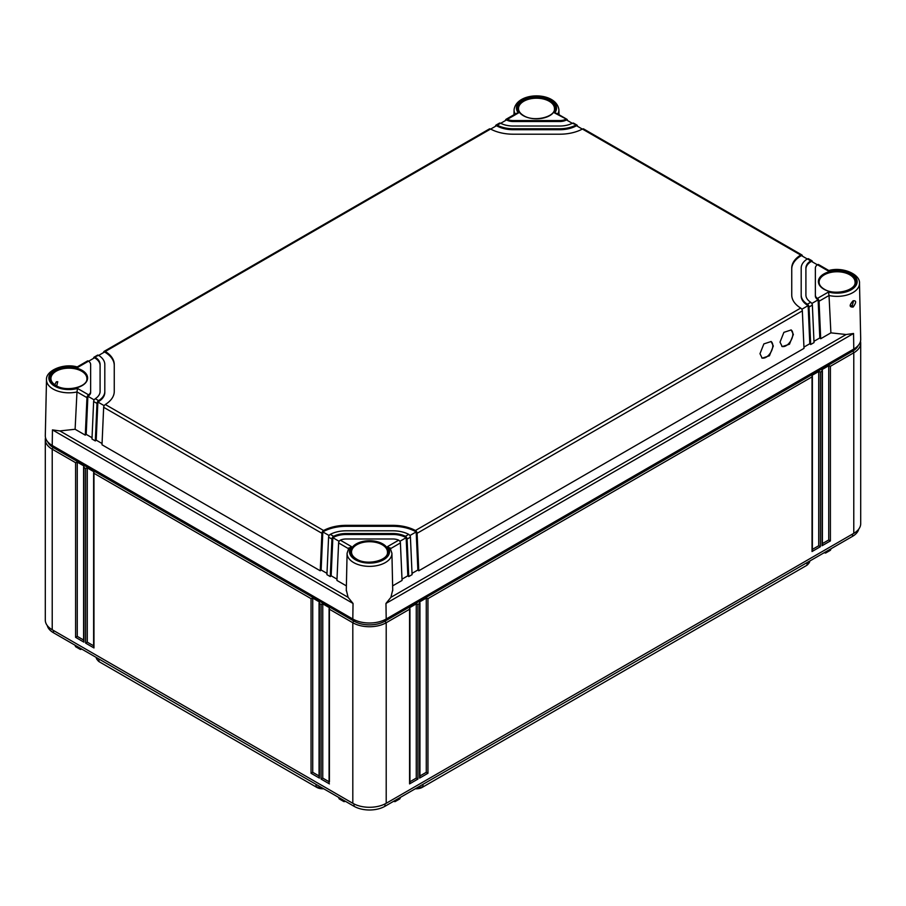 <?xml version="1.0" encoding="UTF-8"?>
<svg xmlns="http://www.w3.org/2000/svg" width="906" height="906" viewBox="0 0 906 906"><rect width="100%" height="100%" fill="white"/><g stroke="black" fill="none" stroke-linecap="round" stroke-linejoin="round"><path stroke-width="1.36" d="M323.68 788.764A8.505 4.904 180 0 1 316.738 787.348L99.649 662.014A8.505 4.904 180 0 1 97.927 660.587L97.044 659.477A9.479 5.47 180 0 1 96.183 657.416M809.817 561.007A9.479 5.47 180 0 1 808.956 563.056L808.073 564.178A8.505 4.904 180 0 1 806.351 565.604L422.275 787.348A8.505 4.904 180 0 1 415.322 788.764M808.956 563.056A9.479 5.47 180 0 1 807.042 564.653L807.076 562.581M422.275 787.348L806.351 565.604M422.989 784.336L422.966 786.397A9.479 5.47 180 0 1 416.647 787.994M322.366 787.994A9.479 5.47 180 0 1 316.047 786.397L316.013 784.336M99.649 662.014L316.738 787.348M98.924 658.99L98.958 661.063A9.479 5.47 180 0 1 97.044 659.477M858.718 529.161A21.846 12.616 180 0 1 852.535 536.341L384.948 806.295A21.846 12.616 180 0 1 354.053 806.295L53.465 632.75A21.846 12.616 180 0 1 47.282 625.57M81.891 649.16L80.407 649.466L75.572 646.68L75.062 645.219M345.469 801.334L343.986 801.64L339.15 798.854M400.373 797.393L399.852 798.854L395.039 801.64L393.532 801.334M830.938 548.81L830.417 550.27L825.604 553.045L824.109 552.751M339.161 798.854L338.64 797.393M343.521 800.213L343.986 801.64M395.492 800.213L395.016 801.651M79.943 648.039L80.407 649.466M826.057 551.618L825.593 553.056M858.22 345.503A21.846 12.616 180 0 1 852.535 351.222L384.948 621.176A21.846 12.616 180 0 1 354.053 621.176L53.465 447.643A21.846 12.616 180 0 1 47.78 441.913M860.473 341.279A23.613 13.635 180 0 1 860.7 343.148A23.613 13.635 180 0 1 853.78 352.785L830.406 366.284L830.406 540.916L822.059 545.74L822.059 371.098L820.383 372.072L820.383 546.703L812.036 551.528L812.036 376.885L427.949 598.64L427.949 773.271L419.603 778.095L419.603 603.453L417.926 604.415L417.926 779.058L409.58 783.883L409.58 609.24L386.205 622.739A23.613 13.635 180 0 1 352.808 622.739L329.422 609.24L329.422 781.946M860.7 343.148L860.7 523.691A23.613 13.635 180 0 1 853.78 533.34L386.205 803.294A23.613 13.635 180 0 1 352.808 803.294L52.22 629.749A23.613 13.635 180 0 1 45.3 620.112L45.3 439.557A23.613 13.635 180 0 1 45.527 437.689M409.58 783.883L409.58 781.946M409.931 608.673L409.931 782.671M409.58 607.722L409.58 609.24L409.58 607.722L416.262 603.86L417.926 604.415M822.059 369.58L822.059 371.098L822.059 369.58L828.73 365.73L830.406 366.284M812.036 375.367L812.036 376.885L812.036 375.367L818.718 371.505L820.383 372.072M419.603 601.935L419.603 603.453L419.603 601.935L426.284 598.085L427.949 598.64M329.422 783.883L321.075 779.058L321.075 604.415L319.41 603.453L319.41 778.095L311.052 773.271L311.052 598.64L93.964 473.294L93.964 647.937L85.617 643.113L85.617 468.481L83.941 467.519L83.941 642.15L75.594 637.337L75.594 462.694L52.22 449.195A23.613 13.635 180 0 1 45.3 439.557M93.964 471.777L93.964 473.294L93.964 471.777L87.282 467.926L87.282 642.15L93.624 645.808M93.964 647.937L93.964 646.012M93.624 472.728L93.624 646.725M85.617 643.113L87.282 642.15M85.617 468.481L87.282 467.926M83.941 465.99L83.941 467.519L83.941 465.99L77.27 462.139L75.594 462.694M329.422 607.722L329.422 609.24L329.422 607.722L322.751 603.86L321.075 604.415M319.41 601.935L319.41 603.453L319.41 601.935L312.729 598.085L311.052 598.64M83.601 640.021L77.27 636.363L77.27 462.139M329.082 781.753L322.751 778.095L322.751 603.86M319.059 775.966L312.729 772.308L312.729 598.085M83.941 642.15L83.941 640.225M83.601 466.941L83.601 640.938M75.594 637.337L77.27 636.363M329.082 608.673L329.082 782.671M321.075 779.058L322.751 778.095M319.41 778.095L319.41 776.17M319.059 602.886L319.059 776.884M311.052 773.271L312.729 772.308M828.73 365.73L828.73 539.953L822.399 543.611M830.406 540.916L828.73 539.953M822.059 545.74L822.059 543.815M822.399 370.531L822.399 544.529M416.262 603.86L416.262 778.095L409.931 781.753M426.284 598.085L426.284 772.308L419.942 775.966M818.718 371.505L818.718 545.74L812.376 549.398M417.926 779.058L416.262 778.095M419.603 778.095L419.603 776.17M419.942 602.886L419.942 776.884M427.949 773.271L426.284 772.308M812.036 551.528L812.036 549.602M812.376 550.361L812.376 376.318M820.383 546.703L818.718 545.74M76.976 391.958A22.424 12.944 180 0 1 46.5 379.716L45.3 435.661A23.613 13.635 0 0 0 52.22 445.469L352.808 619.013A23.613 13.635 0 0 0 386.205 619.013L385.967 603.441L390.916 597.326L392.706 589.942M817.416 264.711A9.445 5.459 0 0 0 815.355 268.119L815.355 295.016A9.445 5.459 0 0 0 817.416 298.425L828.48 292.026A20.057 11.585 180 0 0 857.144 281.562A20.057 11.585 180 0 0 828.48 271.109L817.416 264.711L818.118 264.461A2.367 1.359 -60 0 1 818.56 264.575L828.831 270.509C842.773 266.511 860.383 274.371 859.5 283.306L860.7 339.252A23.613 13.635 0 0 1 853.78 349.059L386.205 619.013M852.308 305.605L850.893 305.673C849.896 305.288 850.53 303.861 852.818 301.381L853.463 301.143L852.308 305.605A1.178 0.679 -120 0 1 853.158 307.043C849.228 307.236 849.194 305.163 853.056 300.815C856.442 300.316 856.476 302.4 853.158 307.043M819.047 301.234L820.7 338.742L830.893 332.853L829.024 295.503L819.047 301.234A2.367 1.359 -120 0 0 818.118 299.082L817.416 298.425M830.893 332.853L846.125 334.518L853.554 333.487L385.967 603.441M812.376 261.902L812.365 261.698A2.367 1.359 120 0 0 811.878 260.713A2.367 1.359 120 0 0 811.448 260.611L810.711 260.849A18.89 10.906 0 0 0 805.91 268.119L805.91 295.016A18.89 10.906 0 0 0 810.711 302.287L811.448 302.944A2.367 1.359 60 0 1 812.365 305.096L814.018 342.593L810.677 344.518L809.024 307.021A2.367 1.359 -120 0 0 808.107 304.869L807.371 304.223L810.711 302.287M802.354 256.115L802.342 255.911A2.367 1.359 120 0 0 801.855 254.937A2.367 1.359 120 0 0 801.425 254.824L800.689 255.05A33.058 19.094 0 0 0 791.742 268.119L791.742 295.016A33.058 19.094 0 0 0 800.689 308.074L801.425 308.72A2.367 1.359 60 0 1 802.342 310.871L417.1 533.294A2.367 1.359 -120 0 0 416.182 531.143L415.424 530.508A33.058 19.094 0 0 0 392.808 525.344L346.205 525.344A33.058 19.094 0 0 0 323.589 530.508L322.819 531.143A2.367 1.359 120 0 0 321.902 533.294L320.248 570.791L102.004 444.789L103.658 407.292A2.367 1.359 -60 0 1 104.575 405.141L105.311 404.495A33.058 19.094 0 0 0 114.258 391.437L114.258 364.529A33.058 19.094 0 0 0 105.311 351.471L104.575 351.234A2.367 1.359 -120 0 0 104.145 351.347A2.367 1.359 -120 0 0 103.658 352.321L103.646 352.525M577.428 126.251L577.416 126.059A2.367 1.359 120 0 0 576.929 125.073A2.367 1.359 120 0 0 576.499 124.96L572.388 123.25L573.158 123.035A2.367 1.359 -60 0 1 573.589 123.148L576.929 125.073M567.405 120.475L567.394 120.272A2.367 1.359 120 0 0 566.907 119.286A2.367 1.359 120 0 0 566.476 119.173L554.619 112.99L556.68 113.386M390.429 548.73L387.621 546.556L398.697 540.169A9.445 5.459 0 0 0 392.808 538.979L346.205 538.979A9.445 5.459 0 0 0 340.316 540.169L351.381 546.556L348.584 548.73M405.39 536.295L408.742 534.37L409.501 534.993A2.367 1.359 60 0 1 410.418 537.145L412.083 574.653L408.742 576.578L407.088 539.081A2.367 1.359 -120 0 0 406.16 536.93L405.39 536.295A18.89 10.906 0 0 0 392.808 533.521L346.205 533.521A18.89 10.906 0 0 0 333.612 536.295L332.842 536.93A2.367 1.359 120 0 0 331.924 539.081L330.271 576.578L326.93 574.653L328.584 537.145A2.367 1.359 -60 0 1 329.501 534.993L330.271 534.37L333.612 536.295M408.742 534.37A23.613 13.635 0 0 0 392.808 530.803L346.205 530.803A23.613 13.635 0 0 0 330.271 534.37M810.711 260.849L807.371 258.912A23.613 13.635 0 0 0 801.187 268.119L801.187 295.016A23.613 13.635 0 0 0 807.371 304.223M497.258 125.175L496.499 124.96A2.367 1.359 -120 0 0 496.069 125.073L499.399 123.148A2.367 1.359 60 0 1 499.84 123.035L500.61 123.25L497.258 125.175A23.613 13.635 0 0 0 513.192 128.754L559.795 128.754A23.613 13.635 0 0 0 575.729 125.175M500.61 123.25A18.89 10.906 0 0 0 513.192 126.025L559.795 126.025A18.89 10.906 0 0 0 572.388 123.25M516.318 113.375L518.379 112.99L507.303 119.377A9.445 5.459 0 0 0 513.192 120.566L559.795 120.566A9.445 5.459 0 0 0 565.684 119.377M102.061 443.521L96.206 440.146L95.323 440.939L91.982 439.002L93.635 401.505A2.367 1.359 -60 0 1 94.552 399.353L95.289 398.697L98.629 400.633A23.613 13.635 0 0 0 104.813 391.437L104.813 364.529A23.613 13.635 0 0 0 98.629 355.333L94.552 357.021A2.367 1.359 -120 0 0 94.122 357.134A2.367 1.359 -120 0 0 93.635 358.108L93.624 358.312M95.289 398.697A18.89 10.906 0 0 0 100.09 391.437L100.09 364.529A18.89 10.906 0 0 0 95.289 357.258M90.645 391.437L90.645 364.529A9.445 5.459 0 0 0 88.584 361.132L77.52 367.519A20.057 11.585 180 0 0 48.856 377.983A20.057 11.585 180 0 0 77.52 388.448L88.584 394.835A9.445 5.459 0 0 0 90.645 391.437L90.645 392.4A9.445 5.459 180 0 1 87.882 396.25L86.195 434.359L85.3 435.152L86.953 397.643L76.976 391.924L77.52 388.448M104.145 351.347L489.387 128.924A2.367 1.359 60 0 1 489.818 128.822L490.576 129.037A33.058 19.094 0 0 0 513.192 134.201L559.795 134.201A33.058 19.094 0 0 0 582.411 129.037L583.181 128.822A2.367 1.359 -60 0 1 583.611 128.924L801.855 254.937M346.386 585.888L336.941 580.44L338.606 542.932A2.367 1.359 -60 0 1 339.524 540.78L340.316 540.169M338.606 542.932L348.414 548.628M346.296 589.942L348.085 597.326L353.034 603.441L52.446 429.897L59.875 430.928L75.107 429.263L76.976 391.924M54.711 384.699L56.365 381.788L57.758 381.72L56.682 385.911M75.107 429.263L85.3 435.152M92.038 437.734L86.195 434.359M326.987 573.373L321.132 569.999L320.248 570.791M336.998 579.16L331.154 575.786L330.271 576.578M95.323 440.939L96.976 403.43A2.367 1.359 120 0 1 97.893 401.279L96.206 440.146M339.138 541.312L332.842 537.688L331.154 575.786M406.16 536.93L406.16 537.688A18.89 10.906 0 0 0 392.808 534.483L346.205 534.483A18.89 10.906 0 0 0 332.842 537.688L332.842 536.93M408.742 576.578L407.847 575.786L406.16 537.688L399.874 541.312M329.116 535.537L322.819 531.901L321.132 569.999M416.182 531.143L416.182 531.901A33.058 19.094 0 0 0 392.808 526.307L346.205 526.307A33.058 19.094 0 0 0 322.819 531.901L322.819 531.143M802.342 310.871L803.996 348.38L418.765 570.791L417.87 569.999L416.182 531.901L409.897 535.537M104.19 405.673L97.893 402.038A23.613 13.635 180 0 0 104.813 392.4L104.813 391.437M114.258 391.437L114.258 365.492A33.058 19.094 0 0 0 104.575 351.992L98.709 355.379M94.167 399.886L87.882 396.25L87.882 395.492A2.367 1.359 120 0 0 86.953 397.643M90.645 365.492L90.645 392.4M100.09 365.492A18.89 10.906 0 0 0 94.552 357.779L88.663 361.177M817.337 264.767L811.448 261.37A18.89 10.906 0 0 0 805.91 269.082M818.118 299.082L818.118 299.841A9.445 5.459 180 0 1 815.355 295.99L815.355 269.082M820.7 338.742L819.805 337.949L818.118 299.841L811.833 303.476M807.291 258.969L801.425 255.583A33.058 19.094 0 0 0 791.742 269.082M801.187 269.082L801.187 295.99A23.613 13.635 180 0 0 808.107 305.628L801.81 309.263M582.332 129.082L576.499 125.719A23.613 13.635 180 0 1 559.795 129.717L513.192 129.717A23.613 13.635 180 0 1 496.499 125.719L490.667 129.082M572.298 123.295L566.476 119.932A9.445 5.459 180 0 1 559.795 121.529L513.192 121.529A9.445 5.459 180 0 1 506.511 119.932L500.701 123.295M98.629 400.633L97.893 401.279M94.122 357.134L97.463 355.197A2.367 1.359 60 0 1 97.893 355.095L98.629 355.333M88.584 394.835L87.882 395.492M46.5 379.716C45.617 370.781 63.227 362.921 77.203 366.93L87.44 360.984A2.367 1.359 60 0 1 87.882 360.871L88.584 361.132M505.582 120.475L505.593 120.272A2.367 1.359 -120 0 1 506.08 119.286A2.367 1.359 -120 0 1 506.511 119.173L506.511 119.932M495.571 126.251L495.582 126.059A2.367 1.359 -120 0 1 496.069 125.073M507.303 119.377L506.511 119.173M807.371 258.912L808.107 258.674A2.367 1.359 -60 0 1 808.537 258.788L811.878 260.713M801.187 295.016L801.187 295.99M815.355 295.016L815.355 295.99M828.48 292.026L829.024 295.503A22.424 12.944 180 0 0 859.5 283.306M390.588 548.628L400.407 542.932L402.06 580.44L392.615 585.888M418.765 570.791L417.1 533.294M793.373 334.427L791.165 329.954L783.905 332.343L780.009 342.14L782.218 346.602L789.477 344.223L793.373 334.427M773.328 345.99L771.131 341.528L763.871 343.906L759.975 353.702L762.173 358.176L769.432 355.786L773.328 345.99M407.847 575.786L402.004 579.16M417.87 569.999L412.026 573.373M810.677 344.518L809.794 343.736L803.939 347.111M819.805 337.949L813.962 341.324M398.697 540.169L399.489 540.78A2.367 1.359 60 0 1 400.407 542.932M808.107 304.869L809.794 343.736M781.821 346.341A9.445 5.459 120 0 0 788.956 343.351A9.445 5.459 120 0 0 792.829 334.11A9.445 5.459 120 0 0 791.017 329.875M761.787 357.915A9.445 5.459 120 0 0 768.911 354.914A9.445 5.459 120 0 0 772.795 345.684A9.445 5.459 120 0 0 770.983 341.449M343.521 800.61L338.651 797.801M400.361 797.801L395.492 800.61M79.943 648.436L75.073 645.616M830.927 549.206L826.057 552.014M852.535 349.784L853.78 352.785L853.78 533.34M384.948 619.681L384.948 621.176L386.205 622.739L386.205 803.294M53.465 446.194L52.22 449.195L52.22 629.749M354.053 619.681L352.808 622.739L352.808 803.294M53.465 630.474L53.465 632.75M354.053 803.962L354.053 806.295M852.535 534.064L852.535 536.341M384.948 803.962L384.948 806.295M849.794 274.801A17.973 10.374 180 0 1 855.06 282.264L855.06 282.264C856.023 290.475 834.528 295.911 824.222 289.161C820.881 287.134 819.171 284.835 819.115 282.264L819.115 282.264A17.973 10.374 180 0 1 830.1 272.57A17.973 10.374 180 0 1 849.794 274.801M853.056 300.815A1.178 0.679 60 0 1 852.806 301.381M853.78 349.059L853.554 333.487M515.22 114.009A22.424 12.944 180 0 1 514.076 109.762L513.974 114.734M514.076 109.762C516.556 91.302 556.363 91.2 558.911 109.762A22.424 12.944 180 0 1 557.768 114.009M387.621 546.556A20.057 11.585 180 0 1 369.501 563.102A20.057 11.585 180 0 1 351.381 546.556M356.296 559.149A18.686 10.781 180 0 1 356.296 543.894A18.686 10.781 180 0 1 382.717 543.894A18.686 10.781 180 0 1 382.717 559.149A18.686 10.781 180 0 1 356.296 559.149M823.871 289.195A18.686 10.781 180 0 1 823.871 273.94A18.686 10.781 180 0 1 850.292 273.94A18.686 10.781 180 0 1 850.292 289.195A18.686 10.781 180 0 1 823.871 289.195M518.379 112.99A20.057 11.585 180 0 1 536.499 96.444A20.057 11.585 180 0 1 554.619 112.99M523.283 115.651A18.686 10.781 180 0 1 523.283 100.396A18.686 10.781 180 0 1 549.704 100.396A18.686 10.781 180 0 1 549.704 115.651A18.686 10.781 180 0 1 523.283 115.651M55.708 385.605A18.686 10.781 180 0 1 55.708 370.35A18.686 10.781 180 0 1 82.129 370.35A18.686 10.781 180 0 1 82.129 385.605A18.686 10.781 180 0 1 55.708 385.605M490.576 129.037L105.311 351.471M800.689 255.05L582.411 129.037M800.689 308.074L415.424 530.508M105.311 404.495L323.589 530.508M390.112 547.87L391.924 553.26A22.424 12.944 180 0 1 369.501 566.363A22.424 12.944 180 0 1 347.089 553.26L346.285 590.78M352.808 619.013L353.034 603.441M52.22 445.469L52.446 429.897M348.085 597.326L59.875 430.928M50.94 378.674L50.94 378.674A17.973 10.374 180 0 1 61.936 368.98A17.973 10.374 180 0 1 81.631 371.211A17.973 10.374 180 0 1 86.885 378.674L86.885 378.674C87.859 386.896 66.365 392.321 56.059 385.571C52.718 383.544 51.008 381.245 50.94 378.674M351.528 552.218L351.528 552.218A17.973 10.374 180 0 1 362.525 542.524A17.973 10.374 180 0 1 382.219 544.755A17.973 10.374 180 0 1 387.474 552.218L387.474 552.218C388.448 560.429 366.953 565.865 356.647 559.115C353.306 557.088 351.596 554.789 351.528 552.218M549.206 101.257A17.973 10.374 180 0 1 554.472 108.72L554.472 108.72C555.446 116.942 533.94 122.367 523.634 115.617C520.293 113.59 518.594 111.291 518.526 108.72L518.526 108.72A17.973 10.374 180 0 1 529.512 99.026A17.973 10.374 180 0 1 549.206 101.257M328.584 537.145L331.924 539.081M103.658 407.292L321.902 533.294M93.635 401.505L96.976 403.43M346.205 533.521L346.205 534.483M346.205 525.344L346.205 526.307M392.808 525.344L392.808 526.307M801.425 254.824L801.425 255.583M104.575 351.234L104.575 351.992M94.552 357.021L94.552 357.779M513.192 120.566L513.192 121.529M559.795 120.566L559.795 121.529M566.476 119.173L566.476 119.932M496.499 124.96L496.499 125.719M513.192 128.754L513.192 129.717M559.795 128.754L559.795 129.717M576.499 124.96L576.499 125.719M809.024 307.021L812.365 305.096M811.448 260.611L811.448 261.37M407.088 539.081L410.418 537.145M846.125 334.518L390.916 597.326M392.808 533.521L392.808 534.483M558.911 109.762L559.025 114.734M348.889 547.87L347.089 553.26M391.924 553.26L392.728 590.78M516.386 113.341L506.08 119.286M566.907 119.286L556.612 113.341"/></g></svg>
